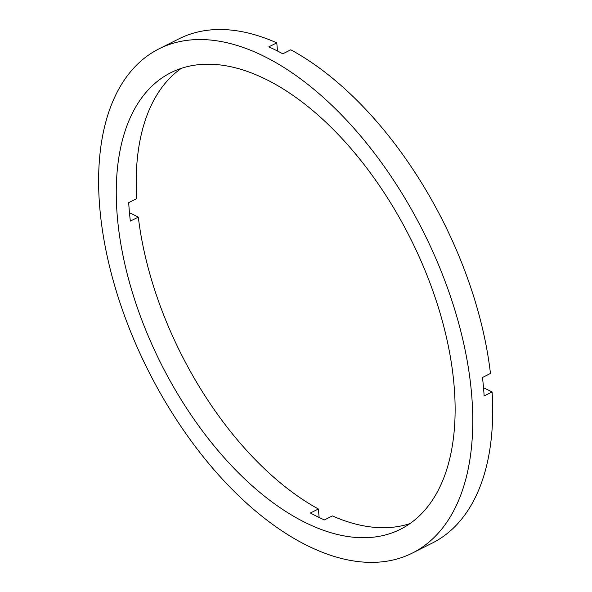 <?xml version="1.0" encoding="UTF-8"?>
<svg xmlns="http://www.w3.org/2000/svg" width="592" height="592" viewBox="0 0 592 592"><rect width="100%" height="100%" fill="white"/><g stroke="black" fill="none" stroke-linecap="round" stroke-linejoin="round"><path stroke-width="0.89" d="M319.132 517.482L318.378 508.994A255.529 139.549 63.3 0 1 138.321 217.101L130.351 221.105A255.529 139.549 63.3 0 1 129.382 211.795A255.529 139.549 63.3 0 1 128.701 202.634L136.671 198.631A255.529 139.549 63.3 0 1 181.33 68.339M117.423 217.804A255.529 139.549 63.3 0 1 170.999 72.616A255.529 139.549 63.3 0 1 344.588 141.333A255.529 139.549 63.3 0 1 453.96 384.119A255.529 139.549 63.3 0 1 400.384 529.307A255.529 139.549 63.3 0 1 226.788 460.591A255.529 139.549 63.3 0 1 117.423 217.804M277.5 51.016L276.775 42.868L268.805 46.872A282.147 154.083 63.3 0 1 282.828 53.805L290.798 49.802A282.147 154.083 63.3 0 1 490.457 373.471L482.48 377.474A282.147 154.083 63.3 0 1 483.442 386.776A282.147 154.083 63.3 0 1 484.13 395.952L492.1 391.948A282.147 154.083 63.3 0 1 432.256 543.086L412.335 553.091A282.147 154.083 63.3 0 1 220.653 477.219A282.147 154.083 63.3 0 1 99.9 209.139A282.147 154.083 63.3 0 1 159.048 48.825A282.147 154.083 63.3 0 1 350.73 124.705A282.147 154.083 63.3 0 1 471.484 392.785A282.147 154.083 63.3 0 1 412.335 553.091M138.321 217.101L129.463 212.728M409.982 523.572A255.529 139.549 63.3 0 1 332.393 515.921L324.423 519.924A255.529 139.549 63.3 0 1 310.408 512.998L318.378 508.994M492.1 391.948L483.523 387.708M159.048 48.825L178.976 38.82A282.147 154.083 63.3 0 1 276.775 42.868"/></g></svg>
